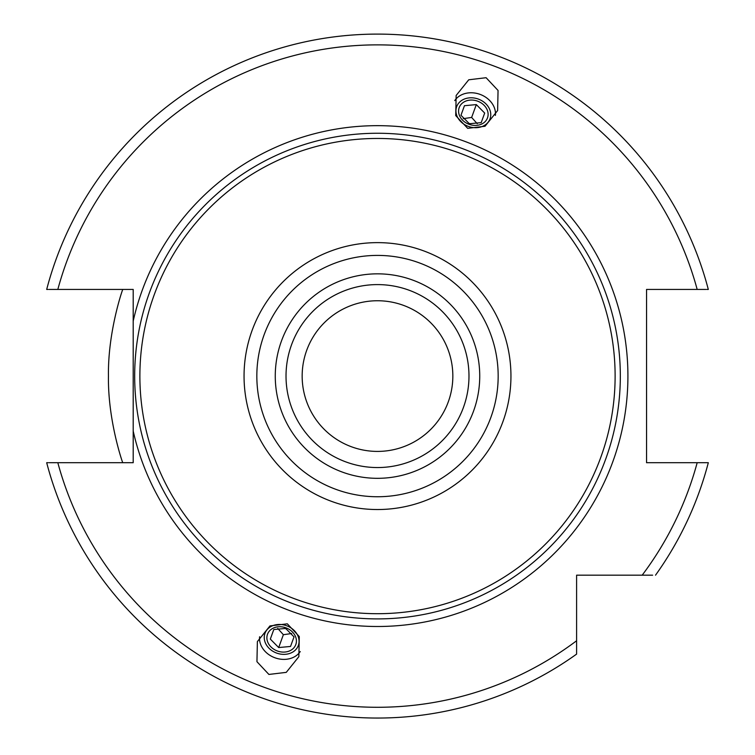 <?xml version="1.0" encoding="UTF-8"?>
<svg xmlns="http://www.w3.org/2000/svg" width="755" height="755" viewBox="0 0 755 755"><rect width="100%" height="100%" fill="white"/><g stroke="black" fill="none" stroke-linecap="round" stroke-linejoin="round"><path stroke-width="1.13" d="M377.5 300.745A75.34 75.34 0 0 0 302.16 376.075A75.34 75.34 0 0 0 377.5 451.414A75.34 75.34 0 0 0 452.84 376.075A75.34 75.34 0 0 0 377.5 300.745M377.5 284.597A91.478 91.478 0 0 0 286.022 376.075A91.478 91.478 0 0 0 377.5 467.553A91.478 91.478 0 0 0 468.978 376.075A91.478 91.478 0 0 0 377.5 284.597A91.478 91.478 0 0 0 286.022 376.075A91.478 91.478 0 0 0 377.5 467.553M377.5 138.458A237.617 237.617 0 0 1 615.117 376.075A237.617 237.617 0 0 1 377.5 613.702A237.617 237.617 0 0 1 139.883 376.075A237.617 237.617 0 0 1 377.5 138.458M49.141 462.711C53.218 462.711 53.218 462.711 49.141 462.711L133.201 462.711L133.201 289.439L49.141 289.439M133.201 431.086A250.415 250.415 0 0 0 627.915 376.075A250.415 250.415 0 0 0 133.201 321.073M57.824 462.711A331.209 331.209 0 0 0 576.603 640.759L576.603 654.113A341.968 341.968 0 0 1 46.687 462.711L48.244 462.711M122.319 289.439L122.763 289.486C122.697 288.976 107.748 331.719 108.446 376.084C107.757 420.441 122.697 463.174 122.763 462.673L122.319 462.711M646.554 385.456L646.554 391.873M646.554 401.66L646.554 413.797M646.554 423.253L646.554 433.323M646.554 316.128L646.554 324.792M646.554 333.417L646.554 376.075M705.859 289.439C701.782 289.439 701.782 289.439 705.859 289.439L646.554 289.439L646.554 462.711L708.313 462.711A341.968 341.968 0 0 1 655.529 575.178A341.968 341.968 0 0 0 708.313 462.711M706.755 462.711L705.859 462.711M576.603 647.46L576.603 575.178L652.613 575.178M576.603 651.188L576.603 652.254M48.244 289.439L46.687 289.439A341.968 341.968 0 0 1 708.313 289.439L706.755 289.439M648.885 575.178L616.42 575.178M467.675 128.331L455.709 115.581L456.152 95.479L468.742 79.794L486.097 77.708L498.055 90.458L497.62 110.57L485.031 126.255L467.675 128.331M287.325 623.828L269.969 625.904L257.38 641.59L256.945 661.691L268.903 674.442L286.258 672.365L298.848 656.68L299.291 636.569L287.325 623.828M454.746 100.604A22.065 18.073 -160 0 1 480.038 94.366A22.065 18.073 20 0 1 495.393 115.402M468.374 126.415A17.761 14.543 20 0 0 490.033 118.818A17.761 14.543 20 0 0 478.321 99.075A17.761 14.543 -160 0 0 456.662 106.672A17.761 14.543 -160 0 0 468.374 126.415M477.566 101.142A15.072 12.344 -160 0 1 487.503 117.893A15.072 12.344 -160 0 1 469.129 124.339A15.072 12.344 -160 0 1 459.191 107.587A15.072 12.344 -160 0 1 477.566 101.142M481.199 122.631L484.682 113.061L476.311 104.596L464.457 105.7L460.975 115.27L469.346 123.735L481.199 122.631L484.682 113.061M468.383 123.178A6.833 5.596 -160 0 1 469.431 123.49A6.833 5.596 -160 0 1 470.44 123.933M463.287 118.648L471.639 117.44L477.254 123.726M464.457 105.7L460.975 115.27M476.311 104.596L471.639 117.44M259.607 636.748A22.065 18.073 -160 0 0 274.962 657.794A22.065 18.073 20 0 0 300.254 651.546M286.626 625.744A17.761 14.543 20 0 1 298.338 645.487A17.761 14.543 20 0 1 276.679 653.084A17.761 14.543 -160 0 1 264.967 633.341A17.761 14.543 -160 0 1 286.626 625.744M285.871 627.811A15.072 12.344 20 0 1 295.809 644.562A15.072 12.344 20 0 1 277.434 651.008A15.072 12.344 20 0 1 267.496 634.257A15.072 12.344 20 0 1 285.871 627.811M290.543 646.45L294.025 636.89L285.654 628.424L273.801 629.528L270.318 639.089L278.689 647.554L290.543 646.45L294.025 636.89M284.559 628.226A6.833 5.596 -160 0 0 285.569 628.67A6.833 5.596 -160 0 0 286.617 628.972M277.746 628.424L283.361 634.71L291.713 633.511M278.689 647.554L283.361 634.71M270.318 639.089L273.801 629.528M377.5 273.839A102.236 102.236 0 0 0 275.264 376.075A102.236 102.236 0 0 0 377.5 478.321A102.236 102.236 0 0 0 479.736 376.075A102.236 102.236 0 0 0 377.5 273.839M377.5 255.407A120.668 120.668 0 0 0 256.832 376.075A120.668 120.668 0 0 0 377.5 496.743A120.668 120.668 0 0 0 498.168 376.075A120.668 120.668 0 0 0 377.5 255.407M377.5 242.629A133.446 133.446 0 0 0 244.054 376.075A133.446 133.446 0 0 0 377.5 509.531A133.446 133.446 0 0 0 510.946 376.075A133.446 133.446 0 0 0 377.5 242.629M377.5 133.257A242.827 242.827 0 0 1 620.327 376.075A242.827 242.827 0 0 1 377.5 618.902A242.827 242.827 0 0 1 134.673 376.075A242.827 242.827 0 0 1 377.5 133.257M46.687 289.439A341.968 341.968 0 0 1 708.313 289.439M576.603 654.113A341.968 341.968 0 0 1 46.687 462.711M697.176 289.439A331.209 331.209 0 0 0 57.824 289.439M642.184 575.178A331.209 331.209 0 0 0 697.176 462.711"/></g></svg>
